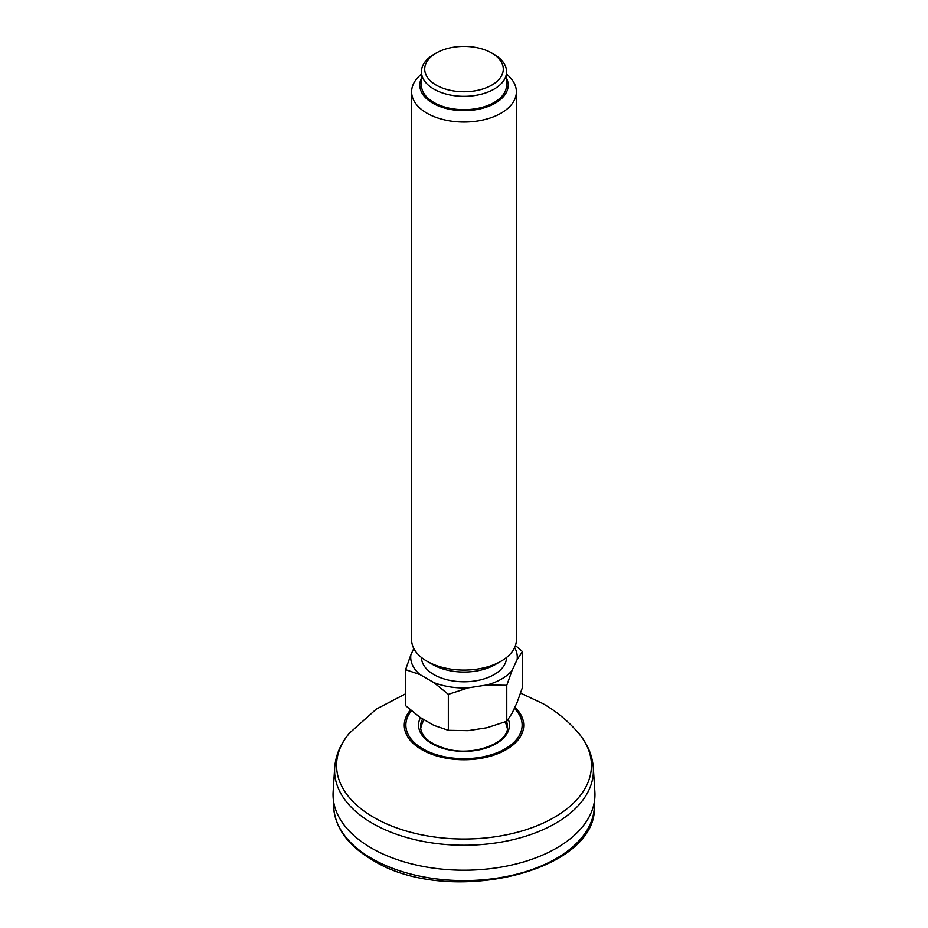 <?xml version="1.0" encoding="UTF-8"?>
<svg xmlns="http://www.w3.org/2000/svg" width="928" height="928" viewBox="0 0 928 928"><rect width="100%" height="100%" fill="white"/><g stroke="black" fill="none" stroke-linecap="round" stroke-linejoin="round"><path stroke-width="1.39" d="M505.957 723.863A43.477 25.102 180 0 1 507.349 728.538L506.676 725.777A43.523 25.126 180 0 1 507.303 728.155M420.697 728.155A43.523 25.126 180 0 1 421.324 725.777L420.651 728.561A43.477 25.102 180 0 1 422.043 723.863M593.328 767.758L594.871 791.793A130.964 75.609 180 0 1 464 870.209A130.964 75.609 180 0 1 333.129 791.793L334.672 767.758A129.421 74.716 0 0 0 372.488 823.368A129.421 74.716 0 0 0 515.736 839.016A129.421 74.716 0 0 0 593.328 767.758C592.354 755.079 587.378 743.49 578.422 733.016A127.461 73.59 180 0 1 538.147 825.294A127.461 73.59 180 0 1 373.88 817.464A127.461 73.59 180 0 1 349.578 733.016L376.362 709.062L405.571 693.831M436.218 53.047L433.898 54.381A42.56 24.569 0 0 0 421.44 71.758A42.56 24.569 0 0 0 433.898 89.134A42.56 24.569 0 0 0 480.286 94.459A42.56 24.569 0 0 0 506.56 71.758A42.56 24.569 0 0 0 494.102 54.381L491.782 53.047A39.289 22.678 0 0 0 436.218 53.047A39.289 22.678 0 0 0 436.218 85.121A39.289 22.678 0 0 0 491.782 85.121A39.289 22.678 0 0 0 491.782 53.047L494.102 54.381M421.44 74.17A52.386 30.241 0 0 0 411.614 91.802A52.386 30.241 0 0 0 426.961 113.193A52.386 30.241 0 0 0 484.045 119.747A52.386 30.241 0 0 0 516.386 91.802A52.386 30.241 0 0 0 506.56 74.17M421.44 78.242A44.196 25.52 0 0 0 464 110.641A44.196 25.52 0 0 0 506.56 78.242M516.386 91.802L516.386 639.833A52.386 30.241 180 0 1 501.039 661.223L495.25 664.564A44.196 25.52 180 0 1 432.75 664.564L426.961 661.223A52.386 30.241 180 0 1 411.614 639.833L411.614 91.802M501.039 661.223A52.386 30.241 180 0 1 426.961 661.223L432.75 664.564M410.872 654.832L405.571 669.645L420.059 674.621A53.29 30.763 180 0 1 410.872 654.832L413.807 648.498M514.622 647.616A53.29 30.763 180 0 1 517.128 659.599L522.429 651.572L515.446 645.528M506.769 685.305L512.07 670.48A53.29 30.763 180 0 1 486.98 684.968L506.769 685.305L506.769 721.288L486.98 727.738L468.13 730.661L448.34 730.324L433.863 725.36L420.059 717.39L405.571 705.628L405.571 669.645M448.34 694.341L468.13 687.88A53.29 30.763 180 0 1 433.863 682.579L448.34 694.341L448.34 730.324M522.429 651.572L522.429 687.555L517.128 702.368L512.07 713.261L506.769 721.288M506.56 657.465A42.56 24.569 180 0 1 480.078 679.969A42.56 24.569 180 0 1 433.898 674.586A42.56 24.569 180 0 1 421.44 657.465M506.56 71.758L506.56 85.121A42.56 24.569 180 0 1 480.286 107.822A42.56 24.569 180 0 1 433.898 102.498A42.56 24.569 180 0 1 421.44 85.121L421.44 71.758M433.863 682.579L420.059 674.621M486.98 684.968L468.13 687.88M517.128 659.599L512.07 670.48M514.878 707.217A59.717 34.475 180 0 1 501.004 752.33A59.717 34.475 180 0 1 421.776 749.65A59.717 34.475 180 0 1 410.489 709.955M411.44 710.755A58.151 33.57 0 0 0 422.878 748.85A58.151 33.57 0 0 0 499.392 751.75A58.151 33.57 0 0 0 514.356 708.331M506.491 721.392A43.477 25.102 180 0 1 507.477 726.717C509.344 742.087 475.38 756.448 447.748 749.209C430.128 744.372 421.057 736.867 420.523 726.717A43.477 25.102 180 0 1 422.681 718.898M508.3 719.27A45.449 26.239 180 0 1 462.515 751.344A45.449 26.239 180 0 1 420.454 717.611M594.465 801.2L594.361 806.27A130.361 75.261 180 0 1 513.149 875.058A130.361 75.261 180 0 1 371.815 858.562A130.361 75.261 180 0 1 333.639 806.27L333.535 801.2M334.672 767.758C335.646 755.079 340.622 743.49 349.578 733.016M578.422 733.016C568.284 721.184 556.475 711.393 542.973 703.633L520.562 693.123M594.361 806.27C598.003 872.517 446.623 907.224 372.499 860.012C347.71 845.42 334.753 827.498 333.639 806.27M506.676 725.777A45.182 45.182 0 0 0 505.134 721.926M423.98 719.652A45.182 45.182 0 0 0 421.324 725.777"/></g></svg>

